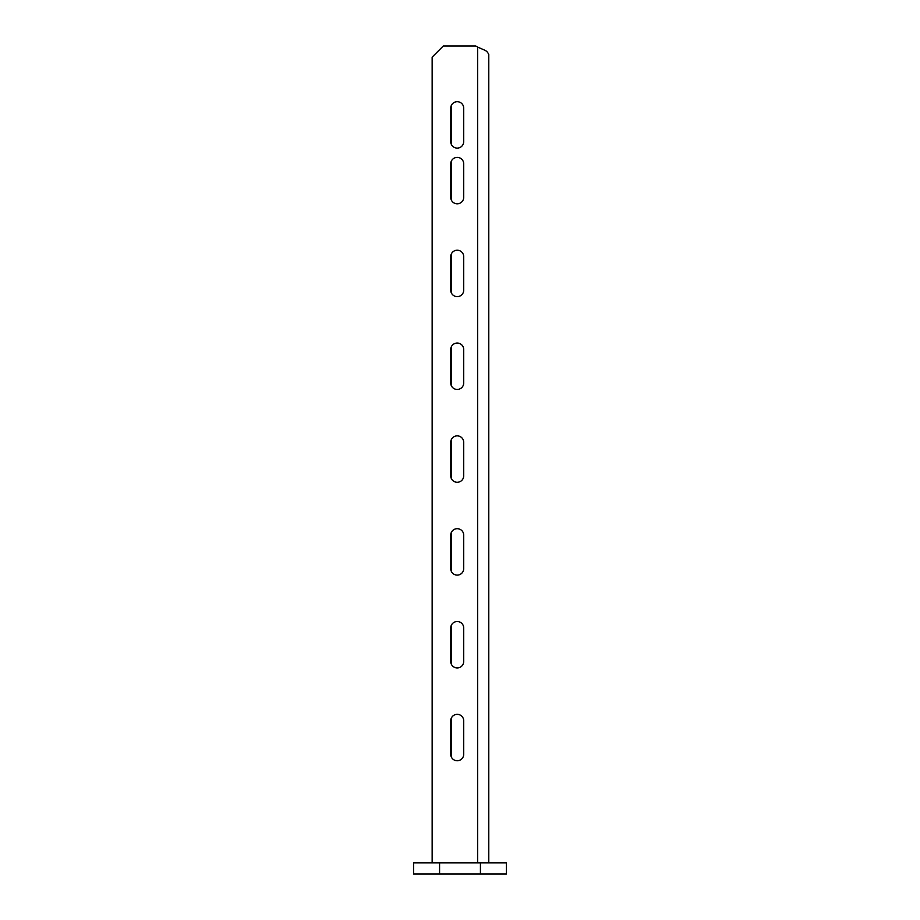 <?xml version="1.0" encoding="UTF-8"?>
<svg xmlns="http://www.w3.org/2000/svg" width="920" height="920" viewBox="0 0 920 920"><rect width="100%" height="100%" fill="white"/><g stroke="black" fill="none" stroke-linecap="round" stroke-linejoin="round"><path stroke-width="1.38" d="M480.424 874L480.424 862.856L506.414 862.856L506.414 874L439.576 874L439.576 862.856L413.586 862.856L413.586 874L439.576 874M480.424 862.856L439.576 862.856M450.719 197.305A6.497 6.497 0 0 0 457.217 203.803A6.497 6.497 0 0 0 463.714 197.305L463.714 163.886A6.497 6.497 0 0 0 457.217 157.389A6.497 6.497 0 0 0 450.719 163.886L450.719 197.305M450.719 290.133A6.497 6.497 0 0 0 457.217 296.631A6.497 6.497 0 0 0 463.714 290.133L463.714 256.714A6.497 6.497 0 0 0 457.217 250.217A6.497 6.497 0 0 0 450.719 256.714L450.719 290.133M450.719 382.95A6.497 6.497 0 0 0 457.217 389.447A6.497 6.497 0 0 0 463.714 382.95L463.714 349.542A6.497 6.497 0 0 0 457.217 343.045A6.497 6.497 0 0 0 450.719 349.542L450.719 382.95M450.719 475.778A6.497 6.497 0 0 0 457.217 482.275A6.497 6.497 0 0 0 463.714 475.778L463.714 442.359A6.497 6.497 0 0 0 457.217 435.861A6.497 6.497 0 0 0 450.719 442.359L450.719 475.778M450.719 568.606A6.497 6.497 0 0 0 457.217 575.103A6.497 6.497 0 0 0 463.714 568.606L463.714 535.187A6.497 6.497 0 0 0 457.217 528.689A6.497 6.497 0 0 0 450.719 535.187L450.719 568.606M450.719 661.434A6.497 6.497 0 0 0 457.217 667.931A6.497 6.497 0 0 0 463.714 661.434L463.714 628.015A6.497 6.497 0 0 0 457.217 621.518A6.497 6.497 0 0 0 450.719 628.015L450.719 661.434M450.719 141.611A6.497 6.497 0 0 0 457.217 148.108A6.497 6.497 0 0 0 463.714 141.611L463.714 108.192A6.497 6.497 0 0 0 457.217 101.695A6.497 6.497 0 0 0 450.719 108.192L450.719 141.611M450.719 754.25A6.497 6.497 0 0 0 457.217 760.748A6.497 6.497 0 0 0 463.714 754.25L463.714 720.843A6.497 6.497 0 0 0 457.217 714.345A6.497 6.497 0 0 0 450.719 720.843L450.719 754.25M488.784 862.856L488.784 54.383C486.416 50.312 486.68 51.152 477.641 47.069L475.778 46L443.291 46L432.147 57.143L432.147 862.856M451.455 757.275L451.455 717.818M451.455 664.447L451.455 625.002M451.455 571.619L451.455 532.174M451.455 478.791L451.455 439.346M451.455 385.974L451.455 346.518M451.455 293.146L451.455 253.702M451.455 200.318L451.455 160.873M451.455 144.624L451.455 105.179M477.641 862.856L477.641 47.069"/></g></svg>
